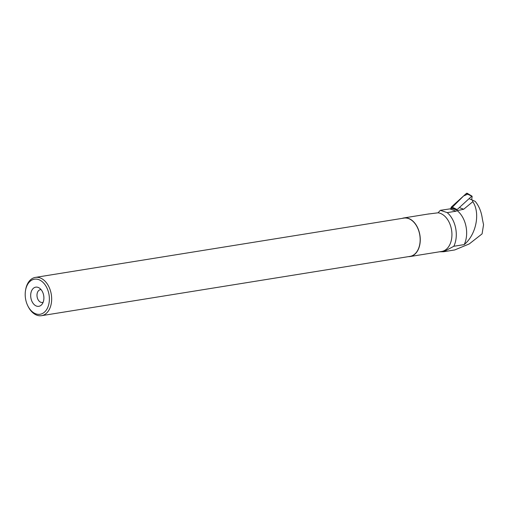 <?xml version="1.0" encoding="UTF-8"?>
<svg xmlns="http://www.w3.org/2000/svg" width="509" height="509" viewBox="0 0 509 509"><rect width="100%" height="100%" fill="white"/><g stroke="black" fill="none" stroke-linecap="round" stroke-linejoin="round"><path stroke-width="0.76" d="M471.684 199.719L472.123 196.429L471.767 196.194L456.891 209.803L451.031 207.888A1.285 0.891 -69.1 0 1 451.566 206.839L466.301 193.509A1.285 0.891 -69.1 0 1 467.256 193.318L472.021 196.143M467.656 194.171L463.572 195.978L450.929 208.645L451.031 207.888M469.801 199L475.215 201.386C479.033 206.018 481.412 211.846 482.341 218.857L483.55 224.736L482.08 233.879L469.253 243.932L454.747 249.944L443.619 251.739L453.837 246.267L464.202 244.6C476.309 234.63 480.458 212.851 472.804 201.704L472.486 200.024M440.336 210.319L447.201 212.622L455.969 211.216L449.873 208.887L440.336 210.319L438.052 212.807A19.546 13.107 80.9 0 1 451.807 231.926A19.546 13.107 80.9 0 1 441.736 251.446L410.069 256.536A19.546 13.107 80.9 0 1 408.383 256.644M427.515 214.136L438.052 212.807M439.56 251.796L443.619 251.726M472.804 201.704L463.686 209.244L457.158 210.631A22.631 15.175 80.9 0 1 464.202 244.6M447.201 212.622A22.631 15.175 80.9 0 1 453.837 246.267M449.873 208.887A13.584 9.448 110.9 0 0 451.547 208.442L456.866 209.956M455.969 211.216L457.158 210.631M402.225 218.367A19.546 13.107 80.9 0 1 403.86 217.941A19.546 13.107 80.9 0 1 419.906 235.158A19.546 13.107 80.9 0 1 410.069 256.536M25.45 290.925L25.558 290.206A19.387 12.999 80.9 0 1 35.388 277.399A19.387 12.999 80.9 0 1 51.301 294.476A19.387 12.999 80.9 0 1 41.553 315.682A19.387 12.999 80.9 0 1 37.94 315.516A19.387 12.999 80.9 0 1 28.199 306.609L27.868 305.96A17.77 11.911 80.9 0 1 25.45 290.925A17.77 11.911 80.9 0 1 39.11 279.772A17.77 11.911 80.9 0 1 49.322 300.647A17.77 11.911 80.9 0 1 36.801 314.123A17.77 11.911 80.9 0 1 27.868 305.96M35.388 277.399L403.885 218.1A19.387 12.999 80.9 0 1 419.798 235.177A19.387 12.999 80.9 0 1 410.044 256.377L41.553 315.682M37.023 306.233A9.703 6.509 80.9 0 1 30.782 293.839A9.703 6.509 80.9 0 1 39.32 288.018A9.703 6.509 80.9 0 1 41.954 304.369A9.703 6.509 80.9 0 1 37.023 306.233M43.144 302.244A6.471 4.339 80.9 0 1 42.419 302.461A6.471 4.339 80.9 0 1 41.216 302.403A6.471 4.339 80.9 0 1 37.004 295.875A6.471 4.339 80.9 0 1 40.364 289.685A6.471 4.339 80.9 0 1 41.121 289.659M471.767 196.194L466.301 193.509M451.566 206.839L457.031 209.523M463.686 209.244L460.028 207.844M429.233 213.856L403.86 217.941"/></g></svg>
